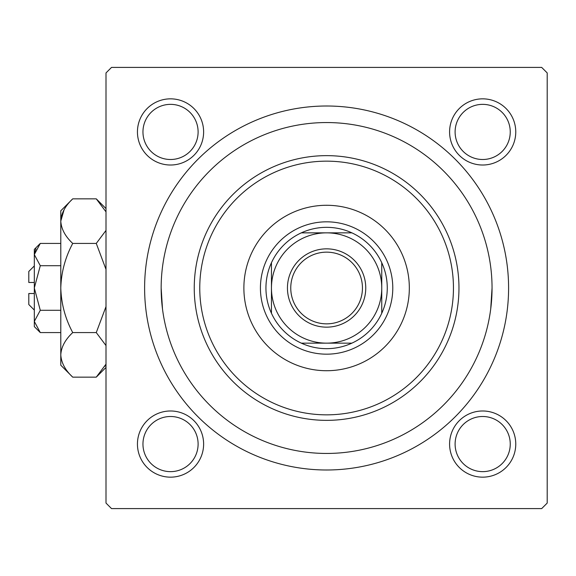 <?xml version="1.0" encoding="UTF-8"?>
<svg xmlns="http://www.w3.org/2000/svg" width="576" height="576" viewBox="0 0 576 576"><rect width="100%" height="100%" fill="white"/><g stroke="black" fill="none" stroke-linecap="round" stroke-linejoin="round"><path stroke-width="0.86" d="M137.441 444.074A33.091 33.091 0 0 1 170.532 410.983A33.091 33.091 0 0 1 203.623 444.074A33.091 33.091 0 0 1 170.532 477.158A33.091 33.091 0 0 1 137.441 444.074M198.108 444.074A27.576 27.576 0 0 0 170.532 416.498A27.576 27.576 0 0 0 142.956 444.074A27.576 27.576 0 0 0 170.532 471.643A27.576 27.576 0 0 0 198.108 444.074M137.441 131.926A33.091 33.091 0 0 1 170.532 98.842A33.091 33.091 0 0 1 203.623 131.926A33.091 33.091 0 0 1 170.532 165.017A33.091 33.091 0 0 1 137.441 131.926M198.108 131.926A27.576 27.576 0 0 0 170.532 104.357A27.576 27.576 0 0 0 142.956 131.926A27.576 27.576 0 0 0 170.532 159.502A27.576 27.576 0 0 0 198.108 131.926M449.59 131.926A33.091 33.091 0 0 1 482.674 98.842A33.091 33.091 0 0 1 515.765 131.926A33.091 33.091 0 0 1 482.674 165.017A33.091 33.091 0 0 1 449.59 131.926M510.25 131.926A27.576 27.576 0 0 0 482.674 104.357A27.576 27.576 0 0 0 455.105 131.926A27.576 27.576 0 0 0 482.674 159.502A27.576 27.576 0 0 0 510.25 131.926M449.59 444.074A33.091 33.091 0 0 1 482.674 410.983A33.091 33.091 0 0 1 515.765 444.074A33.091 33.091 0 0 1 482.674 477.158A33.091 33.091 0 0 1 449.59 444.074M510.25 444.074A27.576 27.576 0 0 0 482.674 416.498A27.576 27.576 0 0 0 455.105 444.074A27.576 27.576 0 0 0 482.674 471.643A27.576 27.576 0 0 0 510.25 444.074M144.612 288A181.994 181.994 0 0 1 326.606 106.006A181.994 181.994 0 0 1 508.594 288A181.994 181.994 0 0 1 326.606 469.994A181.994 181.994 0 0 1 144.612 288M541.685 67.406L111.521 67.406L106.006 72.922L106.006 503.078L111.521 508.594L541.685 508.594L547.2 503.078L547.2 72.922L541.685 67.406M162.49 308.945L161.158 288A165.449 165.449 0 0 0 326.606 453.449A165.449 165.449 0 0 0 492.048 288A165.449 165.449 0 0 0 326.606 122.551A165.449 165.449 0 0 0 161.158 288M490.723 308.945L492.048 288M409.327 288A82.721 82.721 0 0 0 326.606 205.279A82.721 82.721 0 0 0 243.878 288A82.721 82.721 0 0 0 326.606 370.721A82.721 82.721 0 0 0 409.327 288M199.764 288A126.842 126.842 0 0 0 326.606 414.842A126.842 126.842 0 0 0 453.449 288A126.842 126.842 0 0 0 326.606 161.158A126.842 126.842 0 0 0 199.764 288M458.964 288A132.358 132.358 0 0 1 326.606 420.358A132.358 132.358 0 0 1 194.249 288A132.358 132.358 0 0 1 326.606 155.642A132.358 132.358 0 0 1 458.964 288M326.606 248.846A39.154 39.154 0 0 1 365.76 288A39.154 39.154 0 0 1 326.606 327.154A39.154 39.154 0 0 1 287.446 288A39.154 39.154 0 0 1 326.606 248.846M326.606 323.849A35.849 35.849 0 0 0 362.448 288A35.849 35.849 0 0 0 326.606 252.151A35.849 35.849 0 0 0 290.758 288A35.849 35.849 0 0 0 326.606 323.849M326.606 227.333A60.667 60.667 0 0 0 301.334 232.848L351.878 232.848A60.667 60.667 0 0 0 326.606 227.333M326.606 354.175A66.175 66.175 0 0 1 260.424 288A66.175 66.175 0 0 1 326.606 221.825A66.175 66.175 0 0 1 392.782 288A66.175 66.175 0 0 1 326.606 354.175M301.334 343.152A60.667 60.667 0 0 0 351.878 343.152L301.334 343.152A60.667 60.667 0 0 1 271.454 313.272L271.454 262.728A60.667 60.667 0 0 0 271.454 313.272M381.751 313.272A60.667 60.667 0 0 0 381.751 262.728L381.751 313.272A60.667 60.667 0 0 1 351.878 343.152M381.751 288A55.152 55.152 0 0 0 326.606 232.848A55.152 55.152 0 0 0 271.454 288A55.152 55.152 0 0 0 326.606 343.152A55.152 55.152 0 0 0 381.751 288M351.878 232.848A60.667 60.667 0 0 1 381.751 262.728M271.454 262.728A60.667 60.667 0 0 1 301.334 232.848M34.315 310.061L28.8 304.546L28.8 293.515L34.315 293.515M40.284 243.425L34.315 249.394L34.315 326.606L40.284 332.575L34.315 321.43L40.284 310.291L34.315 288L40.284 265.709L34.315 254.57L40.284 243.425L60.79 243.425M40.284 265.709L60.79 265.709M35.971 248.854L34.438 253.03L35.95 248.89M40.284 332.575L60.79 332.575M40.284 310.291L60.79 310.291M106.006 364.154L96.271 377.15L72.727 377.15L60.79 365.206L60.79 210.794L72.727 198.85L96.271 198.85L106.006 211.838M72.727 377.15C65.268 370.217 61.286 362.786 60.79 354.866C61.243 347.033 65.225 339.61 72.727 332.575C65.254 318.629 61.272 303.775 60.79 288C61.265 272.282 65.246 257.422 72.727 243.425C65.268 236.484 61.286 229.054 60.79 221.134C61.243 213.307 65.225 205.877 72.727 198.85M72.727 243.425L96.271 243.425L106.006 269.41M106.006 230.429L96.271 243.425M61.034 218.059L64.08 209.743L60.79 221.134M104.918 366.264L106.006 364.162M60.79 354.866L61.034 357.941L60.79 354.866M72.727 332.575L96.271 332.575L106.006 345.571M106.006 306.583L96.271 332.575M34.315 282.485L28.8 282.485L28.8 271.454L34.315 265.939M106.006 367.416L96.271 377.15M106.006 208.584L96.271 198.85"/></g></svg>
